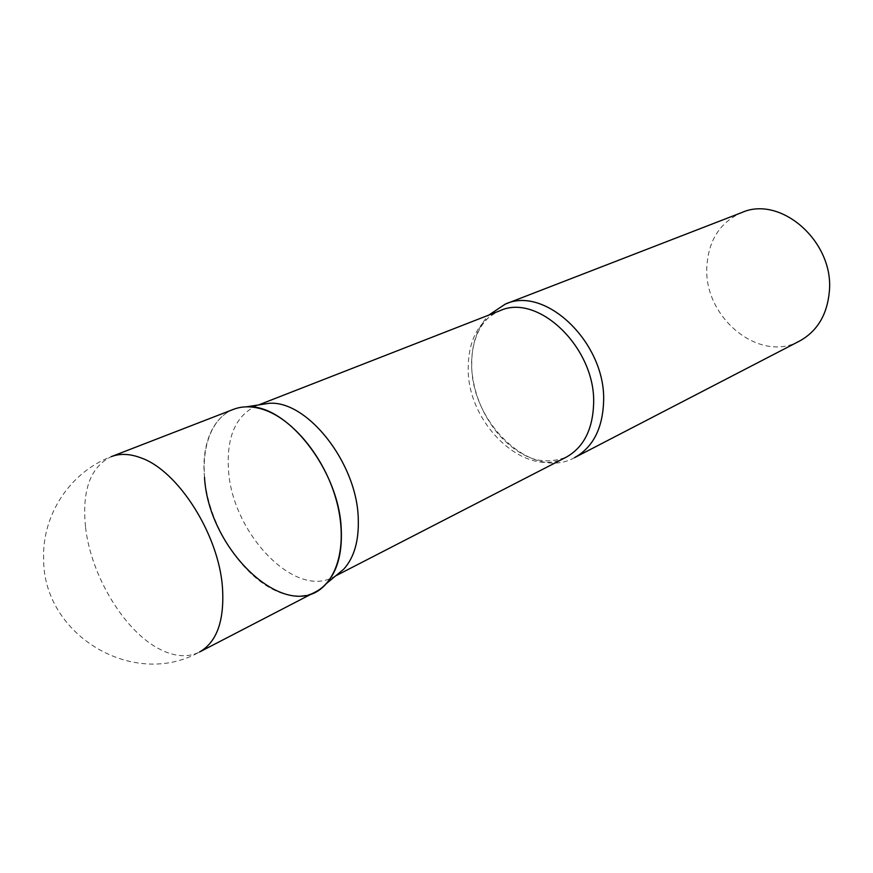 <?xml version="1.0" encoding="UTF-8"?>
<svg xmlns="http://www.w3.org/2000/svg" width="873" height="873" viewBox="0 0 873 873"><rect width="100%" height="100%" fill="white"/><g stroke="black" fill="none" stroke-linecap="round" stroke-linejoin="round"><path stroke-width="0.65" stroke-dasharray="4.37 3.27" d="M233.397 409.372C207.916 419.335 197.975 457.659 208.058 498.374C218.064 539.121 246.71 578.286 276.905 591.305C291.2 597.35 304.131 597.514 315.688 591.818M336.072 575.536L333.508 576.988C294.528 599.096 231.923 532.705 228.486 469.816C226.445 437.013 235.71 415.679 256.291 405.825L259.085 404.865M574.521 457.67C532.726 481.296 471.147 423.645 471.747 365.209C471.464 344.377 477.16 327.67 488.825 315.066M799.603 341.027C759.281 363.714 703.332 317.063 706.868 266.527C708.505 240.261 720.105 222.288 741.668 212.597M204.511 477.367C200.615 438.301 217.737 407.134 246.448 406.829M85.554 527.292C90.978 576.409 125.428 632.936 161.123 649.883C175.44 656.834 188.208 657.565 199.426 652.066C133.547 689.299 43.028 635.042 43.65 559.026C41.937 514.928 70.178 472.064 111.275 456.644C90.366 466.88 81.789 490.43 85.554 527.292M565.955 457.332C526.288 479.659 467.666 424.584 468.19 368.864C468.244 339.892 478.786 320.522 499.847 310.766C485.563 315.568 471.147 333.988 471.573 366.3C472.948 391.246 481.754 413.737 498.025 433.772C507.257 444.302 517.285 452.007 528.11 456.906C534.298 459.656 547.218 463.923 565.955 457.332M333.508 576.988L335.636 575.896M256.291 405.825L258.528 404.952"/><path stroke-width="1.31" d="M263.45 409.557C252.406 405.989 242.388 405.923 233.397 409.372L111.275 456.644C120.005 453.305 129.881 453.709 140.935 457.856C178.092 470.612 218.817 534.56 222.473 587.518C224.547 620.659 216.864 642.168 199.426 652.066L315.688 591.818C338.593 580.229 347.967 541.489 336.094 499.421C324.341 457.354 293.012 419.149 263.45 409.557M259.085 404.865L268.949 403.326C306.98 399.976 356.795 462.668 358.246 518.136C359.098 540.463 354.263 557.476 343.755 569.152L336.072 575.536M268.949 403.326L246.448 406.829C286.399 403.304 339.466 470.46 341.267 529.573C342.281 553.362 337.273 571.4 326.24 583.699C289.312 626.628 208.571 551.998 204.511 477.367M488.825 315.066L505.26 304.12C545.494 285.187 606.102 343.351 603.603 401.602C602.566 428.752 592.876 447.445 574.521 457.67L799.603 341.027C817.27 331.238 827.189 314.727 829.35 291.484C834.272 241.712 780.593 194.854 741.668 212.597L505.26 304.12M258.528 404.952L499.847 310.766C538.095 292.662 595.866 348.207 593.629 403.773C592.702 429.756 583.48 447.609 565.955 457.332L335.636 575.896M343.755 569.152L326.24 583.699"/></g></svg>
